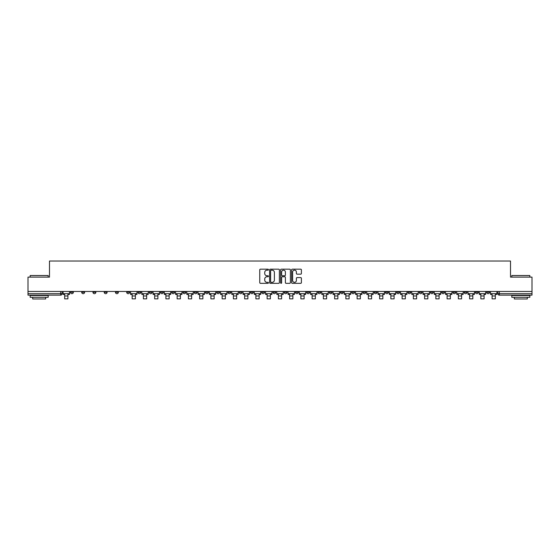 <?xml version="1.0" encoding="UTF-8"?>
<svg xmlns="http://www.w3.org/2000/svg" width="560" height="560" viewBox="0 0 560 560"><rect width="100%" height="100%" fill="white"/><g stroke="black" fill="none" stroke-linecap="round" stroke-linejoin="round"><path stroke-width="0.84" d="M268.464 269.668A0.497 0.497 0 0 0 267.967 269.171L260.449 269.171A0.707 0.707 0 0 0 259.742 269.878L259.742 282.618A0.707 0.707 0 0 0 260.449 283.325L267.967 283.325A0.497 0.497 0 0 0 268.464 282.835A0.497 0.497 0 0 0 267.967 282.338L266.994 282.338A2.268 2.268 0 0 1 264.733 280.07L264.733 279.013A2.268 2.268 0 0 1 266.994 276.745L267.967 276.745A0.497 0.497 0 0 0 268.464 276.248A0.497 0.497 0 0 0 267.967 275.758L266.994 275.758A2.268 2.268 0 0 1 264.733 273.49L264.733 272.426A2.268 2.268 0 0 1 266.994 270.165L267.967 270.165A0.497 0.497 0 0 0 268.464 269.668M475.398 292.257L475.398 291.466L475.398 292.257A1.442 1.442 0 0 0 476.84 293.699A1.442 1.442 0 0 1 475.398 292.257L478.282 292.257A1.442 1.442 0 0 1 476.84 293.699M374.164 292.257L374.164 291.466L374.164 292.257A1.442 1.442 0 0 0 375.606 293.699A1.442 1.442 0 0 1 374.164 292.257L377.048 292.257A1.442 1.442 0 0 1 375.606 293.699M351.673 291.466L351.673 292.257L354.557 292.257A1.442 1.442 0 0 1 353.115 293.699A1.442 1.442 0 0 1 351.673 292.257L351.673 291.466M340.424 292.257L340.424 291.466L340.424 292.257A1.442 1.442 0 0 0 341.866 293.699A1.442 1.442 0 0 1 340.424 292.257L343.308 292.257A1.442 1.442 0 0 1 341.866 293.699A1.442 1.442 0 0 0 343.308 292.257A1.442 1.442 0 0 1 341.866 293.699M329.175 292.257L329.175 291.466L329.175 292.257A1.442 1.442 0 0 0 330.617 293.699A1.442 1.442 0 0 1 329.175 292.257L332.059 292.257A1.442 1.442 0 0 1 330.617 293.699A1.442 1.442 0 0 0 332.059 292.257A1.442 1.442 0 0 1 330.617 293.699M295.428 292.257L295.428 291.466L295.428 292.257A1.442 1.442 0 0 0 296.87 293.699A1.442 1.442 0 0 1 295.428 292.257L298.312 292.257A1.442 1.442 0 0 1 296.87 293.699M284.179 291.466L284.179 292.257L287.063 292.257A1.442 1.442 0 0 1 285.621 293.699A1.442 1.442 0 0 1 284.179 292.257L284.179 291.466M272.937 291.466L272.937 292.257L275.821 292.257A1.442 1.442 0 0 1 274.379 293.699A1.442 1.442 0 0 1 272.937 292.257L272.937 291.466M261.688 291.466L261.688 292.257L264.572 292.257A1.442 1.442 0 0 1 263.13 293.699A1.442 1.442 0 0 1 261.688 292.257L261.688 291.466M250.439 292.257L250.439 291.466L250.439 292.257A1.442 1.442 0 0 0 251.881 293.699A1.442 1.442 0 0 1 250.439 292.257L253.323 292.257A1.442 1.442 0 0 1 251.881 293.699M227.941 291.466L227.941 292.257L230.825 292.257A1.442 1.442 0 0 1 229.383 293.699A1.442 1.442 0 0 1 227.941 292.257L227.941 291.466M216.692 292.257L216.692 291.466L216.692 292.257A1.442 1.442 0 0 0 218.134 293.699A1.442 1.442 0 0 1 216.692 292.257L219.576 292.257A1.442 1.442 0 0 1 218.134 293.699M92.967 291.466L92.967 292.257L95.851 292.257A1.442 1.442 0 0 1 94.409 293.699A1.442 1.442 0 0 1 92.967 292.257L92.967 291.466M300.685 274.162A0.707 0.707 0 0 0 301.392 273.455L301.392 269.878A0.707 0.707 0 0 0 300.685 269.171L292.334 269.171A0.707 0.707 0 0 0 291.627 269.878L291.627 282.618A0.707 0.707 0 0 0 292.334 283.325L300.685 283.325A0.707 0.707 0 0 0 301.392 282.618L301.392 278.306A0.707 0.707 0 0 0 300.685 277.592L297.108 277.592A0.707 0.707 0 0 0 296.401 278.306L296.401 280.441A1.89 1.89 0 0 1 294.511 282.338A1.89 1.89 0 0 1 292.614 280.441L292.614 272.055A1.89 1.89 0 0 1 294.511 270.165A1.89 1.89 0 0 1 296.401 272.055L296.401 273.455A0.707 0.707 0 0 0 297.108 274.162L300.685 274.162M28 291.466L28 277.116L49.49 277.116L49.49 261.037L510.51 261.037L510.51 277.116L532 277.116L532 291.466L28 291.466L28 293.699L62.104 293.699L62.104 291.466M279.384 269.878A0.707 0.707 0 0 0 278.67 269.171L270.319 269.171A0.707 0.707 0 0 0 269.612 269.878L269.612 282.618A0.707 0.707 0 0 0 270.319 283.325L278.67 283.325A0.707 0.707 0 0 0 279.384 282.618L279.384 269.878M281.33 269.171L289.681 269.171A0.707 0.707 0 0 1 290.388 269.878L290.388 282.618A0.707 0.707 0 0 1 289.681 283.325L286.104 283.325A0.707 0.707 0 0 1 285.397 282.618L285.397 277.452A0.707 0.707 0 0 0 284.69 276.745L282.317 276.745A0.707 0.707 0 0 0 281.61 277.452L281.61 282.835A0.497 0.497 0 0 1 281.113 283.325A0.497 0.497 0 0 1 280.616 282.835L280.616 269.878A0.707 0.707 0 0 1 281.33 269.171M497.896 291.466L497.896 293.699L532 293.699L532 295.141L499.338 295.141A1.442 1.442 0 0 1 497.896 293.699A1.442 1.442 0 0 0 499.338 295.141L499.338 291.466M532 291.466L532 293.699M62.104 293.699A1.442 1.442 0 0 1 60.662 295.141A1.442 1.442 0 0 0 62.104 293.699A1.442 1.442 0 0 1 60.662 295.141L28 295.141L28 293.699M489.531 291.466L489.531 292.257A1.442 1.442 0 0 1 488.089 293.699A1.442 1.442 0 0 1 486.647 292.257A1.442 1.442 0 0 0 488.089 293.699M486.647 291.466L486.647 292.257L489.531 292.257M478.282 291.466L478.282 292.257M467.033 291.466L467.033 292.257A1.442 1.442 0 0 1 465.591 293.699A1.442 1.442 0 0 1 464.149 292.257A1.442 1.442 0 0 0 465.591 293.699M464.149 291.466L464.149 292.257L467.033 292.257M455.784 291.466L455.784 292.257A1.442 1.442 0 0 1 454.342 293.699A1.442 1.442 0 0 1 452.9 292.257L455.784 292.257M452.9 291.466L452.9 292.257M444.542 291.466L444.542 292.257A1.442 1.442 0 0 1 443.1 293.699A1.442 1.442 0 0 1 441.658 292.257A1.442 1.442 0 0 0 443.1 293.699M441.658 291.466L441.658 292.257L444.542 292.257M433.293 291.466L433.293 292.257A1.442 1.442 0 0 1 431.851 293.699A1.442 1.442 0 0 1 430.409 292.257L433.293 292.257M430.409 291.466L430.409 292.257M422.044 291.466L422.044 292.257A1.442 1.442 0 0 1 420.602 293.699A1.442 1.442 0 0 1 419.16 292.257L422.044 292.257A1.442 1.442 0 0 1 420.602 293.699A1.442 1.442 0 0 0 422.044 292.257M419.16 291.466L419.16 292.257M410.795 291.466L410.795 292.257A1.442 1.442 0 0 1 409.353 293.699A1.442 1.442 0 0 1 407.911 292.257A1.442 1.442 0 0 0 409.353 293.699M407.911 291.466L407.911 292.257L410.795 292.257M399.546 291.466L399.546 292.257A1.442 1.442 0 0 1 398.104 293.699A1.442 1.442 0 0 1 396.662 292.257L399.546 292.257M396.662 291.466L396.662 292.257M388.297 291.466L388.297 292.257A1.442 1.442 0 0 1 386.855 293.699A1.442 1.442 0 0 1 385.413 292.257A1.442 1.442 0 0 0 386.855 293.699M385.413 291.466L385.413 292.257L388.297 292.257M377.048 291.466L377.048 292.257M365.806 291.466L365.806 292.257A1.442 1.442 0 0 1 364.364 293.699A1.442 1.442 0 0 1 362.915 292.257L365.806 292.257A1.442 1.442 0 0 1 364.364 293.699A1.442 1.442 0 0 0 365.806 292.257L365.806 291.466M362.915 291.466L362.915 292.257M354.557 291.466L354.557 292.257A1.442 1.442 0 0 1 353.115 293.699A1.442 1.442 0 0 0 354.557 292.257L354.557 291.466M343.308 291.466L343.308 292.257L343.308 291.466M332.059 291.466L332.059 292.257M320.81 291.466L320.81 292.257A1.442 1.442 0 0 1 319.368 293.699A1.442 1.442 0 0 1 317.926 292.257L320.81 292.257A1.442 1.442 0 0 1 319.368 293.699A1.442 1.442 0 0 0 320.81 292.257M317.926 291.466L317.926 292.257M309.561 291.466L309.561 292.257A1.442 1.442 0 0 1 308.119 293.699A1.442 1.442 0 0 1 306.677 292.257A1.442 1.442 0 0 0 308.119 293.699A1.442 1.442 0 0 0 309.561 292.257A1.442 1.442 0 0 1 308.119 293.699M306.677 291.466L306.677 292.257L309.561 292.257M298.312 291.466L298.312 292.257L298.312 291.466M287.063 291.466L287.063 292.257L287.063 291.466M275.821 291.466L275.821 292.257A1.442 1.442 0 0 1 274.379 293.699A1.442 1.442 0 0 0 275.821 292.257L275.821 291.466M264.572 291.466L264.572 292.257L264.572 291.466M253.323 291.466L253.323 292.257L253.323 291.466M242.074 291.466L242.074 292.257A1.442 1.442 0 0 1 240.632 293.699A1.442 1.442 0 0 1 239.19 292.257A1.442 1.442 0 0 0 240.632 293.699A1.442 1.442 0 0 0 242.074 292.257A1.442 1.442 0 0 1 240.632 293.699M239.19 291.466L239.19 292.257L242.074 292.257M230.825 291.466L230.825 292.257A1.442 1.442 0 0 1 229.383 293.699A1.442 1.442 0 0 0 230.825 292.257L230.825 291.466M219.576 291.466L219.576 292.257M208.327 291.466L208.327 292.257A1.442 1.442 0 0 1 206.885 293.699A1.442 1.442 0 0 1 205.443 292.257L208.327 292.257M205.443 291.466L205.443 292.257M197.085 291.466L197.085 292.257A1.442 1.442 0 0 1 195.636 293.699A1.442 1.442 0 0 1 194.194 292.257L197.085 292.257M194.194 291.466L194.194 292.257M185.836 291.466L185.836 292.257A1.442 1.442 0 0 1 184.394 293.699A1.442 1.442 0 0 1 182.952 292.257L185.836 292.257M182.952 291.466L182.952 292.257M174.587 291.466L174.587 292.257A1.442 1.442 0 0 1 173.145 293.699A1.442 1.442 0 0 1 171.703 292.257L174.587 292.257L174.587 291.466M171.703 291.466L171.703 292.257M163.338 291.466L163.338 292.257A1.442 1.442 0 0 1 161.896 293.699A1.442 1.442 0 0 1 160.454 292.257L163.338 292.257M160.454 291.466L160.454 292.257M152.089 291.466L152.089 292.257A1.442 1.442 0 0 1 150.647 293.699A1.442 1.442 0 0 1 149.205 292.257L152.089 292.257M149.205 291.466L149.205 292.257M140.84 291.466L140.84 292.257A1.442 1.442 0 0 1 139.398 293.699A1.442 1.442 0 0 1 137.956 292.257L140.84 292.257M137.956 291.466L137.956 292.257M129.591 291.466L129.591 292.257A1.442 1.442 0 0 1 128.149 293.699A1.442 1.442 0 0 1 126.707 292.257L129.591 292.257M126.707 291.466L126.707 292.257M118.342 291.466L118.342 292.257A1.442 1.442 0 0 1 116.9 293.699A1.442 1.442 0 0 1 115.458 292.257A1.442 1.442 0 0 0 116.9 293.699M115.458 291.466L115.458 292.257L118.342 292.257M107.1 291.466L107.1 292.257A1.442 1.442 0 0 1 105.658 293.699A1.442 1.442 0 0 1 104.216 292.257L107.1 292.257M104.216 291.466L104.216 292.257M95.851 291.466L95.851 292.257A1.442 1.442 0 0 1 94.409 293.699A1.442 1.442 0 0 0 95.851 292.257M84.602 291.466L84.602 292.257A1.442 1.442 0 0 1 83.16 293.699A1.442 1.442 0 0 1 81.718 292.257A1.442 1.442 0 0 0 83.16 293.699A1.442 1.442 0 0 0 84.602 292.257A1.442 1.442 0 0 1 83.16 293.699M81.718 291.466L81.718 292.257L84.602 292.257M73.353 291.466L73.353 292.257A1.442 1.442 0 0 1 71.911 293.699A1.442 1.442 0 0 1 70.469 292.257L73.353 292.257L73.353 291.466M70.469 291.466L70.469 292.257M271.103 270.165A0.497 0.497 0 0 0 270.606 270.662L270.606 281.841A0.497 0.497 0 0 0 271.103 282.338L272.125 282.338A2.268 2.268 0 0 0 274.393 280.07L274.393 272.426A2.268 2.268 0 0 0 272.125 270.165L271.103 270.165M285.397 272.09A1.89 1.89 0 0 0 283.5 270.2A1.89 1.89 0 0 0 281.61 272.09L281.61 275.044A0.707 0.707 0 0 0 282.317 275.758L284.69 275.758A0.707 0.707 0 0 0 285.397 275.044L285.397 272.09M63.077 293.699L69.496 293.699L69.496 294.42L67.907 294.42L67.907 298.858L64.666 298.858L64.666 294.42L63.077 294.42L63.077 291.466M69.496 293.699L69.496 291.466M30.163 275.527L48.188 275.527L30.163 275.527L30.163 277.116M48.188 297.304L30.163 297.304L30.163 295.505L48.188 295.505L48.188 297.304M45.668 297.304L45.668 298.963L32.69 298.963L32.69 297.304M511.812 275.527L529.837 275.527L511.812 275.527L511.812 277.116M529.837 297.304L511.812 297.304L511.812 295.505L529.837 295.505L529.837 297.304M527.31 297.304L527.31 298.963L514.332 298.963L514.332 297.304M130.564 293.699L136.983 293.699L136.983 294.42L135.394 294.42L135.394 298.858L132.153 298.858L132.153 294.42L130.564 294.42L130.564 291.466M136.983 293.699L136.983 291.466M141.813 293.699L148.232 293.699L148.232 294.42L146.643 294.42L146.643 298.858L143.402 298.858L143.402 294.42L141.813 294.42L141.813 291.466M148.232 293.699L148.232 291.466M153.062 293.699L159.481 293.699L159.481 294.42L157.892 294.42L157.892 298.858L154.651 298.858L154.651 294.42L153.062 294.42L153.062 291.466M159.481 293.699L159.481 291.466M164.311 293.699L170.73 293.699L170.73 294.42L169.141 294.42L169.141 298.858L165.9 298.858L165.9 294.42L164.311 294.42L164.311 291.466M170.73 293.699L170.73 291.466M175.56 293.699L181.979 293.699L181.979 294.42L180.39 294.42L180.39 298.858L177.142 298.858L177.142 294.42L175.56 294.42L175.56 291.466M181.979 293.699L181.979 291.466M186.809 293.699L193.221 293.699L193.221 294.42L191.639 294.42L191.639 298.858L188.391 298.858L188.391 294.42L186.809 294.42L186.809 291.466M193.221 293.699L193.221 291.466M198.058 293.699L204.47 293.699L204.47 294.42L202.888 294.42L202.888 298.858L199.64 298.858L199.64 294.42L198.058 294.42L198.058 291.466M204.47 293.699L204.47 291.466M209.3 293.699L215.719 293.699L215.719 294.42L214.137 294.42L214.137 298.858L210.889 298.858L210.889 294.42L209.3 294.42L209.3 291.466M215.719 293.699L215.719 291.466M220.549 293.699L226.968 293.699L226.968 294.42L225.379 294.42L225.379 298.858L222.138 298.858L222.138 294.42L220.549 294.42L220.549 291.466M226.968 293.699L226.968 291.466M231.798 293.699L238.217 293.699L238.217 294.42L236.628 294.42L236.628 298.858L233.387 298.858L233.387 294.42L231.798 294.42L231.798 291.466M238.217 293.699L238.217 291.466M243.047 293.699L249.466 293.699L249.466 294.42L247.877 294.42L247.877 298.858L244.636 298.858L244.636 294.42L243.047 294.42L243.047 291.466M249.466 293.699L249.466 291.466M254.296 293.699L260.715 293.699L260.715 294.42L259.126 294.42L259.126 298.858L255.885 298.858L255.885 294.42L254.296 294.42L254.296 291.466M260.715 293.699L260.715 291.466M265.545 293.699L271.964 293.699L271.964 294.42L270.375 294.42L270.375 298.858L267.127 298.858L267.127 294.42L265.545 294.42L265.545 291.466M271.964 293.699L271.964 291.466M276.794 293.699L283.206 293.699L283.206 294.42L281.624 294.42L281.624 298.858L278.376 298.858L278.376 294.42L276.794 294.42L276.794 291.466M283.206 293.699L283.206 291.466M288.036 293.699L294.455 293.699L294.455 294.42L292.873 294.42L292.873 298.858L289.625 298.858L289.625 294.42L288.036 294.42L288.036 291.466M294.455 293.699L294.455 291.466M299.285 293.699L305.704 293.699L305.704 294.42L304.115 294.42L304.115 298.858L300.874 298.858L300.874 294.42L299.285 294.42L299.285 291.466M305.704 293.699L305.704 291.466M310.534 293.699L316.953 293.699L316.953 294.42L315.364 294.42L315.364 298.858L312.123 298.858L312.123 294.42L310.534 294.42L310.534 291.466M316.953 293.699L316.953 291.466M321.783 293.699L328.202 293.699L328.202 294.42L326.613 294.42L326.613 298.858L323.372 298.858L323.372 294.42L321.783 294.42L321.783 291.466M328.202 293.699L328.202 291.466M333.032 293.699L339.451 293.699L339.451 294.42L337.862 294.42L337.862 298.858L334.621 298.858L334.621 294.42L333.032 294.42L333.032 291.466M339.451 293.699L339.451 291.466M344.281 293.699L350.7 293.699L350.7 294.42L349.111 294.42L349.111 298.858L345.863 298.858L345.863 294.42L344.281 294.42L344.281 291.466M350.7 293.699L350.7 291.466M355.53 293.699L361.942 293.699L361.942 294.42L360.36 294.42L360.36 298.858L357.112 298.858L357.112 294.42L355.53 294.42L355.53 291.466M361.942 293.699L361.942 291.466M366.779 293.699L373.191 293.699L373.191 294.42L371.609 294.42L371.609 298.858L368.361 298.858L368.361 294.42L366.779 294.42L366.779 291.466M373.191 293.699L373.191 291.466M378.021 293.699L384.44 293.699L384.44 294.42L382.858 294.42L382.858 298.858L379.61 298.858L379.61 294.42L378.021 294.42L378.021 291.466M384.44 293.699L384.44 291.466M389.27 293.699L395.689 293.699L395.689 294.42L394.1 294.42L394.1 298.858L390.859 298.858L390.859 294.42L389.27 294.42L389.27 291.466M395.689 293.699L395.689 291.466M400.519 293.699L406.938 293.699L406.938 294.42L405.349 294.42L405.349 298.858L402.108 298.858L402.108 294.42L400.519 294.42L400.519 291.466M406.938 293.699L406.938 291.466M411.768 293.699L418.187 293.699L418.187 294.42L416.598 294.42L416.598 298.858L413.357 298.858L413.357 294.42L411.768 294.42L411.768 291.466M418.187 293.699L418.187 291.466M423.017 293.699L429.436 293.699L429.436 294.42L427.847 294.42L427.847 298.858L424.606 298.858L424.606 294.42L423.017 294.42L423.017 291.466M429.436 293.699L429.436 291.466M434.266 293.699L440.685 293.699L440.685 294.42L439.096 294.42L439.096 298.858L435.848 298.858L435.848 294.42L434.266 294.42L434.266 291.466M440.685 293.699L440.685 291.466M445.515 293.699L451.927 293.699L451.927 294.42L450.345 294.42L450.345 298.858L447.097 298.858L447.097 294.42L445.515 294.42L445.515 291.466M451.927 293.699L451.927 291.466M456.764 293.699L463.176 293.699L463.176 294.42L461.594 294.42L461.594 298.858L458.346 298.858L458.346 294.42L456.764 294.42L456.764 291.466M463.176 293.699L463.176 291.466M468.006 293.699L474.425 293.699L474.425 294.42L472.836 294.42L472.836 298.858L469.595 298.858L469.595 294.42L468.006 294.42L468.006 291.466M474.425 293.699L474.425 291.466M479.255 293.699L485.674 293.699L485.674 294.42L484.085 294.42L484.085 298.858L480.844 298.858L480.844 294.42L479.255 294.42L479.255 291.466M485.674 293.699L485.674 291.466M490.504 293.699L496.923 293.699L496.923 294.42L495.334 294.42L495.334 298.858L492.093 298.858L492.093 294.42L490.504 294.42L490.504 291.466M496.923 293.699L496.923 291.466M60.662 291.466L60.662 295.141M499.338 295.141A1.442 1.442 0 0 1 497.896 293.699M64.666 295.974L67.907 295.974M132.153 295.974L135.394 295.974M143.402 295.974L146.643 295.974M154.651 295.974L157.892 295.974M165.9 295.974L169.141 295.974M177.142 295.974L180.39 295.974M188.391 295.974L191.639 295.974M199.64 295.974L202.888 295.974M210.889 295.974L214.137 295.974M222.138 295.974L225.379 295.974M233.387 295.974L236.628 295.974M244.636 295.974L247.877 295.974M255.885 295.974L259.126 295.974M267.127 295.974L270.375 295.974M278.376 295.974L281.624 295.974M289.625 295.974L292.873 295.974M300.874 295.974L304.115 295.974M312.123 295.974L315.364 295.974M323.372 295.974L326.613 295.974M334.621 295.974L337.862 295.974M345.863 295.974L349.111 295.974M357.112 295.974L360.36 295.974M368.361 295.974L371.609 295.974M379.61 295.974L382.858 295.974M390.859 295.974L394.1 295.974M402.108 295.974L405.349 295.974M413.357 295.974L416.598 295.974M424.606 295.974L427.847 295.974M435.848 295.974L439.096 295.974M447.097 295.974L450.345 295.974M458.346 295.974L461.594 295.974M469.595 295.974L472.836 295.974M480.844 295.974L484.085 295.974M492.093 295.974L495.334 295.974M48.188 277.116L48.188 275.527M44.079 295.505L44.079 295.141M34.272 295.505L34.272 295.141M529.837 277.116L529.837 275.527M525.728 295.505L525.728 295.141M515.921 295.505L515.921 295.141"/></g></svg>
